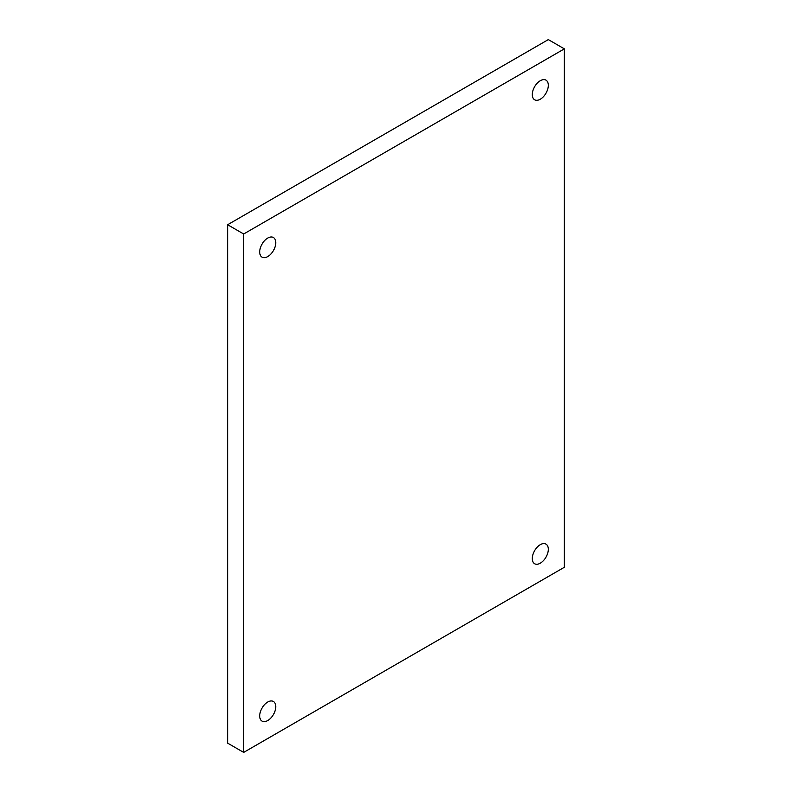 <?xml version="1.0" encoding="UTF-8"?>
<svg xmlns="http://www.w3.org/2000/svg" width="792" height="792" viewBox="0 0 792 792"><rect width="100%" height="100%" fill="white"/><g stroke="black" fill="none" stroke-linecap="round" stroke-linejoin="round"><path stroke-width="1.19" d="M267.726 256.588A11.335 6.544 120 0 0 275.141 246.599A11.335 6.544 120 0 0 273.398 237.511A11.335 6.544 120 0 0 267.726 238.075A11.335 6.544 120 0 0 260.32 248.064A11.335 6.544 120 0 0 262.063 257.143A11.335 6.544 120 0 0 267.726 256.588M540.302 99.218A11.335 6.544 120 0 0 547.708 89.229A11.335 6.544 120 0 0 545.975 80.141A11.335 6.544 120 0 0 540.302 80.705A11.335 6.544 120 0 0 532.897 90.694A11.335 6.544 120 0 0 534.64 99.782A11.335 6.544 120 0 0 540.302 99.218M267.726 720.552A11.335 6.544 120 0 0 275.141 710.563A11.335 6.544 120 0 0 273.398 701.484A11.335 6.544 120 0 0 267.726 702.039A11.335 6.544 120 0 0 260.32 712.028A11.335 6.544 120 0 0 262.063 721.116A11.335 6.544 120 0 0 267.726 720.552M540.302 563.181A11.335 6.544 120 0 0 547.708 553.192A11.335 6.544 120 0 0 545.975 544.114A11.335 6.544 120 0 0 540.302 544.668A11.335 6.544 120 0 0 532.897 554.657A11.335 6.544 120 0 0 534.64 563.746A11.335 6.544 120 0 0 540.302 563.181M564.359 567.26L564.359 48.857L243.679 233.996L243.679 752.4L564.359 567.26M243.679 233.996L227.641 224.74L548.321 39.6L564.359 48.857M227.641 224.74L227.641 743.144L243.679 752.4"/></g></svg>
